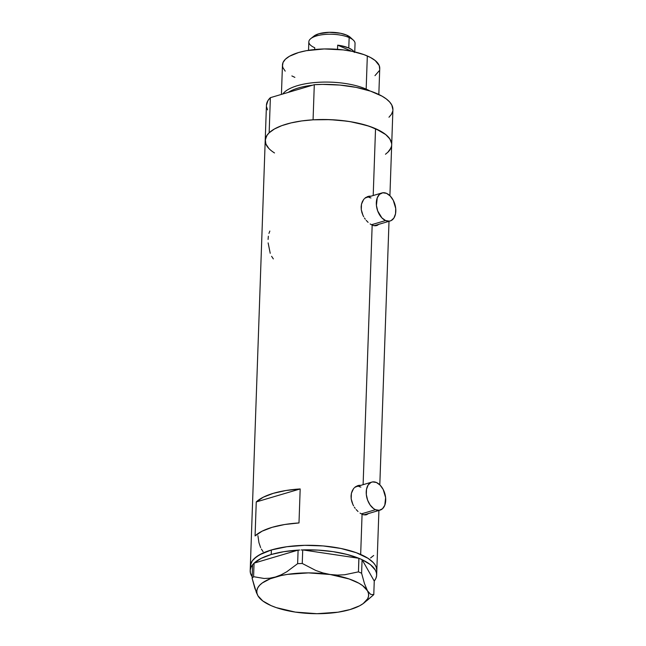 <?xml version="1.0" encoding="UTF-8"?>
<svg xmlns="http://www.w3.org/2000/svg" width="646" height="646" viewBox="0 0 646 646"><rect width="100%" height="100%" fill="white"/><g stroke="black" fill="none" stroke-linecap="round" stroke-linejoin="round"><path stroke-width="0.97" d="M366.54 514.749L368.713 513.409L365.806 514.902L364.021 514.838A14.6 9.206 73.5 0 0 364.538 514.709L380.106 510.106A14.6 9.206 -106.5 0 1 375.496 509.702L361.348 513.885L375.496 509.702A14.6 9.206 -106.5 0 1 366.403 495.264A14.6 9.206 -106.5 0 1 371.83 482.102A14.6 9.206 -106.5 0 1 376.448 482.505A14.6 9.206 -106.5 0 1 385.541 496.944A14.6 9.206 -106.5 0 1 380.106 510.106M376.642 225.607L378.806 224.259L377.474 225.276L374.115 225.688A14.6 9.206 73.5 0 0 374.632 225.567L390.208 220.956A14.6 9.206 -106.5 0 1 385.597 220.552L371.45 224.735L385.597 220.552A14.6 9.206 -106.5 0 1 376.497 206.114A14.6 9.206 -106.5 0 1 381.931 192.952A14.6 9.206 -106.5 0 1 386.542 193.364A14.6 9.206 -106.5 0 1 395.635 207.802A14.6 9.206 -106.5 0 1 390.208 220.956M358.837 485.945A15.213 9.593 73.5 0 0 356.988 485.929M358.934 485.348L361.017 485.324L356.915 485.962L358.934 485.348M355.962 486.478L355.066 487.124L355.962 486.478M354.226 487.9L353.459 488.796L354.226 487.9M352.215 490.887L353.459 488.796L351.392 493.342L352.215 490.887M351.044 496.047L351.392 493.342L351.19 498.882L351.044 496.047M351.836 501.756L351.19 498.882L352.91 504.534L351.836 501.756M353.596 505.875L352.91 504.534L353.596 505.875M355.187 508.354L354.355 507.15L355.187 508.354M358.013 511.503L356.091 509.5L358.013 511.503M362.075 514.224L360.04 513.102L362.075 514.224L360.67 554.454A63.276 22.973 2 0 1 376.812 570.58A63.276 22.973 -178 0 0 339.731 548.228A63.276 22.973 -178 0 0 271.368 549.972L262.995 553.041L256.567 556.699L252.32 560.801L250.438 565.202L250.406 567.454L251.076 562.973L252.32 560.801L254.161 558.701L259.522 554.801L271.368 549.972L271.215 554.502A63.276 22.973 2 0 1 298.04 550.134L254.128 563.118L298.04 550.134L283.755 551.7L271.215 554.502L271.368 549.972A63.276 22.973 -178 0 0 250.349 566.162A63.276 22.973 2 0 1 291.362 546.169A63.276 22.973 2 0 1 360.67 554.454L362.075 514.224L364.021 514.838L362.075 514.224M368.931 196.796A15.213 9.593 73.5 0 0 367.081 196.78M369.036 196.198L371.119 196.182L367.009 196.812L369.036 196.198M366.056 197.329L365.16 197.975L366.056 197.329M364.32 198.758L363.561 199.646L364.32 198.758M362.309 201.746L363.561 199.646L361.485 204.193L362.309 201.746M361.138 206.898L361.485 204.193L361.292 209.732L361.138 206.898M361.93 212.607L361.292 209.732L363.004 215.393L361.93 212.607M363.69 216.725L363.004 215.393L363.69 216.725M365.289 219.212L364.449 218.001L365.289 219.212M368.107 222.353L366.185 220.351L368.107 222.353M372.169 225.083L370.142 223.952L372.169 225.083L363.109 484.678L372.169 225.083L374.115 225.688L372.169 225.083M261.38 549.084L263.108 551.668M257.907 535.663L258.957 542.737L260.645 547.622M271.603 256.309L273.331 258.901M268.13 242.896L270.222 253.305M268.356 236.234L268.082 239.432M269.842 231.058L268.946 233.4M389.909 195.69L392.913 109.667A63.276 22.973 -178 0 0 314.295 84.691L313.068 119.817A63.276 22.973 2 0 1 391.686 144.785A63.276 22.973 -178 0 0 375.536 128.659L373.202 195.536L375.536 128.659A63.276 22.973 -178 0 0 306.228 120.382A63.276 22.973 -178 0 0 265.215 140.368A63.276 22.973 2 0 1 269.148 132.793L270.375 97.667A63.276 22.973 -178 0 0 266.443 105.25L265.215 140.368A63.276 22.973 2 0 0 274.518 152.949M250.575 568.44A63.276 22.973 2 0 1 250.349 566.162A63.276 22.973 -178 0 0 250.575 568.44M255.073 535.922L256.26 501.934A63.276 22.973 2 0 1 300.18 488.949L298.993 522.945A63.276 22.973 -178 0 0 255.073 535.922L256.26 501.934L300.18 488.949L298.993 522.945L284.708 524.504L272.16 527.314L262.09 531.19L255.073 535.922M266.443 105.298L267.953 100.59L270.375 97.667L314.295 84.691L313.068 119.817L330.074 119.647L346.967 121.157L354.977 122.514L369.399 126.301L380.817 131.275L385.129 134.102L388.407 137.081L390.572 140.166L391.629 143.493L389.877 138.979L385.767 134.602L375.536 128.659L366.403 125.34L350.084 121.634L338.068 120.148L325.697 119.526L313.423 119.793L301.722 120.931L291.055 122.91L281.826 125.631L274.389 129.014L269.027 132.915L267.194 135.014L265.304 139.415L265.845 143.929L268.793 148.394M385.468 154.249L387.875 152.246L390.951 147.974M376.812 570.604L376.182 567.018L375.011 564.765L373.243 562.553L368.002 558.305L356.309 552.718L340.935 548.47L323.202 545.935L304.646 545.337L286.856 546.726L271.368 549.972L286.856 546.726L304.646 545.337L323.202 545.935L340.935 548.47L356.309 552.718L368.002 558.305L373.243 562.553L375.011 564.765L376.182 567.018L376.812 570.604M256.26 501.934L263.277 497.202L273.347 493.318L285.895 490.516L300.18 488.949L256.26 501.934M370.578 557.95L373.671 555.495M375.77 225.769A15.213 9.593 73.5 0 0 377.207 224.8M375.907 225.753L374.115 225.688M381.931 192.952L366.355 197.555A14.6 9.206 73.5 0 0 364.837 198.257L366.395 197.547M369.06 197.401L370.965 197.967M375.512 225.228L373.784 225.745M365.676 514.919A15.213 9.593 73.5 0 0 367.114 513.95M365.806 514.902L364.021 514.838M371.83 482.102L356.261 486.704A14.6 9.206 73.5 0 0 354.735 487.407L356.301 486.696M358.958 486.543L360.872 487.108M365.41 514.369L363.682 514.894M386.542 193.364L382.779 192.774L379.517 194.341L377.248 197.829L376.424 205.444L377.708 210.984L381.899 217.896L385.597 220.552L389.36 221.142L391.088 220.625L393.907 218.041L395.53 213.778L395.715 208.472L393.293 200.349L390.232 196.021L386.542 193.364M376.448 482.505L372.685 481.916L370.957 482.441L368.139 485.017L366.508 489.288L366.322 494.594L367.606 500.125L370.166 505.051L373.606 508.612L375.496 509.702L379.259 510.292L382.521 508.717L384.79 505.229L385.622 497.614L383.199 489.49L380.139 485.17L376.448 482.505M362.099 559.702A63.276 22.973 2 0 1 376.658 575.11A63.276 22.973 2 0 1 374.236 581.053L362.083 559.67L361.017 559.202L362.083 559.67L374.236 581.053L375.891 578.38L376.626 575.626L376.432 572.832L375.31 570.047L370.376 564.628L362.099 559.702M366.928 600.57L373.784 594.643L374.252 581.077L373.784 594.643L370.659 594.385L367.453 590.767L364.409 583.419L361.607 573.228L358.457 571.855L358.934 558.297L361.017 559.202L358.853 558.281L358.457 571.855L344.673 574.754L337.487 575.093L330.114 574.496L322.895 572.929L315.805 570.475L302.247 563.465L302.724 549.908L301.157 549.972L302.804 549.916A63.276 22.973 2 0 1 358.853 558.281L302.724 549.908L302.247 563.465L297.628 563.675L286.711 571.807L281.091 574.851L275.374 577.023L269.657 578.218L264.133 578.477L253.587 576.692L254.064 563.134L253.563 563.667L254.064 563.134L253.587 576.692L252.118 578.275L256.389 592.519L257.964 595.822L260.919 599.415A55.968 20.325 2 0 1 257.964 595.822L259.555 598.099M299.663 550.045L298.105 550.117L297.628 563.675L286.711 571.807L281.091 574.851L275.374 577.023L269.657 578.218L264.133 578.477L253.587 576.692L252.118 578.275L254.895 588.401L257.964 595.822A55.968 20.325 2 0 1 275.374 577.023A55.968 20.325 2 0 1 330.114 574.496L322.895 572.929L315.805 570.475L302.247 563.465L297.628 563.675L298.105 550.117L299.663 550.045M253.087 564.184L252.594 564.717L252.118 578.275L252.594 564.717L253.087 564.184M361.607 573.228L362.083 559.67L361.607 573.228L358.457 571.855L344.673 574.754L337.487 575.093L330.114 574.496A55.968 20.325 2 0 1 367.453 590.767L364.409 583.419L361.607 573.228M302.804 549.916L358.853 558.281L346.959 554.429L333.094 551.652L318.082 550.117L302.804 549.916M363.948 603.009L373.784 594.643L370.659 594.385L367.453 590.767A55.968 20.325 2 0 1 363.948 603.009A55.968 20.325 2 0 1 350.051 609.566L344.366 610.769L350.051 609.566A55.968 20.325 2 0 1 295.311 612.093L295.319 612.093A55.968 20.325 2 0 1 260.919 599.415M350.051 609.566L359.564 605.827L363.149 603.614L367.695 598.713L368.567 596.096L368.486 593.432L367.453 590.767L362.608 585.615L358.885 583.209L349.139 578.961L330.114 574.496L308.449 572.889L287.422 574.391L281.131 575.554L270.254 578.768L262.276 582.967L259.547 585.357L257.73 587.876L256.85 590.492L256.93 593.157L257.964 595.822L262.809 600.974L271.054 605.609L276.286 607.628L295.311 612.093L316.976 613.7L337.995 612.198L350.051 609.566L355.801 607.385M252.594 564.774A63.276 22.973 2 0 0 250.188 570.693A63.276 22.973 2 0 0 252.174 576.765L250.422 572.962L250.228 570.176L250.963 567.422L252.61 564.749M254.128 563.118L261.137 558.386L271.215 554.502A63.276 22.973 2 0 0 254.128 563.118M366.169 89.108L365.846 89.697L366.169 89.108A48.668 17.676 2 0 1 369.9 90.941A48.668 17.676 -178 0 0 366.169 89.108L367.324 55.96L366.169 89.108A48.668 17.676 -178 0 0 318.381 82.284A48.668 17.676 -178 0 0 282.819 93.993A48.668 17.676 2 0 1 318.381 82.284A48.668 17.676 2 0 1 366.169 89.108M288.253 92.386L312.486 85.224A47.142 17.119 2 0 0 288.253 92.386M378.831 94.486L379.743 68.363A48.668 17.676 -178 0 0 367.324 55.96A48.668 17.676 -178 0 0 314.004 49.597A48.668 17.676 -178 0 0 282.464 64.971L281.43 94.405M391.686 144.785A63.276 22.973 2 0 1 387.753 152.367L390.176 149.444L391.468 146.408M265.215 140.424L266.725 135.708L269.148 132.793L270.375 97.667L314.295 84.691L322.734 84.392L339.844 85.07L356.204 87.388L370.618 91.175L382.044 96.157L386.356 98.983L389.635 101.963L391.799 105.04L392.905 109.715M392.695 111.282L391.403 114.326L388.973 117.241M267.549 109.868L266.523 106.743M266.33 144.995L265.296 141.87M294.883 77.375L291.871 75.937M285.209 71.141L282.948 67.709L282.504 65.965L283.021 62.517L285.387 59.23L289.513 56.234L298.63 52.512L306.325 50.695L324.227 48.951L343.179 49.903L352.143 51.357L363.964 54.627L370.336 57.397L375.189 60.53L379.259 65.626L379.67 69.106M379.178 70.818L374.963 75.647M354.751 51.93L355.042 43.452A23.119 8.398 -178 0 0 349.147 37.565A23.119 8.398 2 0 1 353.33 40.117L350.293 37.323A19.711 7.154 -178 0 0 346.724 35.142L349.147 37.565L348.783 47.982A23.119 8.398 2 0 1 354.024 51.769M314.675 49.524L314.731 47.731A23.119 8.398 2 0 1 310.774 38.631A23.119 8.398 2 0 1 349.147 37.565A23.119 8.398 -178 0 0 323.824 34.537A23.119 8.398 -178 0 0 308.836 41.837L308.538 50.315M354.396 52.439L352.441 50.089L348.783 47.982L340.789 45.648L337.672 45.155L351.723 51.276L337.672 45.155L337.527 49.33L337.672 45.155A23.119 8.398 2 0 1 348.783 47.982L349.147 37.565L346.724 35.142L350.641 37.662M313.98 36.071L318.898 33.745L329.266 32.3L340.571 33.277L346.724 35.142A19.711 7.154 -178 0 0 314.004 36.055L310.774 38.631M376.658 575.11L378.911 510.461M379.808 484.839L389.013 221.312M250.188 570.693L265.215 140.368"/></g></svg>
